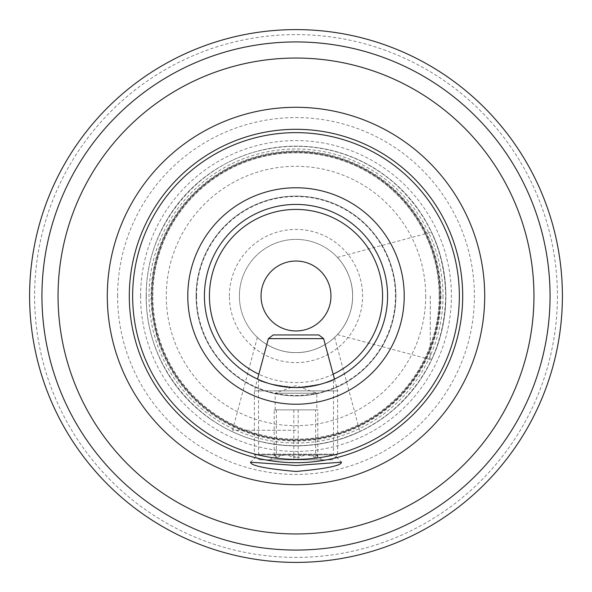 <?xml version="1.0" encoding="UTF-8"?>
<svg xmlns="http://www.w3.org/2000/svg" width="592" height="592" viewBox="0 0 592 592"><rect width="100%" height="100%" fill="white"/><g stroke="black" fill="none" stroke-linecap="round" stroke-linejoin="round"><path stroke-width="0.44" stroke-dasharray="2.96 2.22" d="M439.19 296A143.19 143.19 0 0 1 296 439.19A143.19 143.19 0 0 1 152.81 296A143.19 143.19 0 0 1 296 152.81A143.19 143.19 0 0 1 439.19 296M445.85 296C445.51 336.337 430.443 361.172 431.257 360.498C430.48 361.12 445.51 336.278 445.85 296C445.51 336.337 430.443 361.172 431.257 360.498C430.48 361.12 445.51 336.278 445.85 296A149.85 149.85 0 0 1 296 445.85C255.663 445.51 230.828 430.443 231.502 431.257C230.791 430.465 255.951 445.554 296 445.85C255.663 445.51 230.828 430.443 231.502 431.257C230.791 430.465 255.951 445.554 296 445.85A149.85 149.85 0 0 1 146.15 296A149.85 149.85 0 0 1 296 146.15A149.85 149.85 0 0 1 445.85 296A149.85 149.85 0 0 1 296 445.85A149.85 149.85 0 0 1 146.15 296A149.85 149.85 0 0 1 296 146.15A149.85 149.85 0 0 1 445.85 296C445.502 255.64 430.406 230.717 431.257 231.502C430.495 230.88 445.524 255.811 445.85 296C445.502 255.64 430.406 230.717 431.257 231.502C430.495 230.88 445.524 255.811 445.85 296M430.28 296L430.28 359.522L430.28 296M352.61 296C352.928 319.11 337.388 334.813 337.381 334.628C337.403 334.798 352.95 319.058 352.61 296C352.928 319.11 337.388 334.813 337.381 334.628C337.403 334.798 352.95 319.058 352.61 296C352.943 272.89 337.344 257.135 337.381 257.372C337.447 257.254 352.973 272.993 352.61 296C352.943 272.89 337.344 257.135 337.381 257.372C337.447 257.254 352.973 272.993 352.61 296A56.61 56.61 0 0 1 296 352.61A56.61 56.61 0 0 1 239.39 296A56.61 56.61 0 0 1 296 239.39A56.61 56.61 0 0 1 352.61 296A56.61 56.61 0 0 1 296 352.61A56.61 56.61 0 0 1 239.39 296A56.61 56.61 0 0 1 296 239.39A56.61 56.61 0 0 1 352.61 296M333.466 379.561C331.261 382.328 318.777 385 296.022 387.575C273.193 385 260.702 382.328 258.534 379.561C260.732 382.336 273.223 385.007 296 387.575C318.785 385 331.276 382.328 333.466 379.561L333.466 454.175L341.488 462.197M258.534 379.561L258.534 454.175L333.466 454.175L258.534 454.175L250.512 462.197M204.425 296A91.575 91.575 0 0 1 296 204.425A91.575 91.575 0 0 1 387.575 296A91.575 91.575 0 0 1 296 387.575A91.575 91.575 0 0 1 204.425 296M196.1 296A99.9 99.9 0 0 1 296 196.1A99.9 99.9 0 0 1 395.9 296A99.9 99.9 0 0 1 296 395.9A99.9 99.9 0 0 1 196.1 296A99.9 99.9 0 0 1 296 196.1A99.9 99.9 0 0 1 395.9 296A99.9 99.9 0 0 1 296 395.9A99.9 99.9 0 0 1 196.1 296A99.9 99.9 0 0 1 296 196.1A99.9 99.9 0 0 1 395.9 296A99.9 99.9 0 0 1 296 395.9A99.9 99.9 0 0 1 196.1 296M261.035 296A34.965 34.965 0 0 1 296 261.035A34.965 34.965 0 0 1 330.965 296A34.965 34.965 0 0 1 296 330.965A34.965 34.965 0 0 1 261.035 296M296 430.28L232.478 430.28L296 430.28M296 352.61C272.757 352.906 257.135 337.314 257.372 337.381C257.283 337.447 272.882 352.928 296 352.61C272.757 352.906 257.135 337.314 257.372 337.381C257.283 337.447 272.882 352.928 296 352.61C319.081 352.943 334.813 337.388 334.628 337.381C334.813 337.396 319.051 352.95 296 352.61C319.081 352.943 334.813 337.388 334.628 337.381C334.813 337.396 319.051 352.95 296 352.61M229.4 296A66.6 66.6 0 0 1 296 229.4A66.6 66.6 0 0 1 362.6 296A66.6 66.6 0 0 1 296 362.6A66.6 66.6 0 0 1 229.4 296M151.981 296A144.019 144.019 0 0 1 296 151.981A144.019 144.019 0 0 1 440.019 296A144.019 144.019 0 0 1 296 440.019A144.019 144.019 0 0 1 151.981 296A144.019 144.019 0 0 1 296 151.981A144.019 144.019 0 0 1 440.019 296A144.019 144.019 0 0 1 296 440.019A144.019 144.019 0 0 1 151.981 296A144.019 144.019 0 0 0 296 440.019A144.019 144.019 0 0 0 440.019 296A144.019 144.019 0 0 1 296 440.019A144.019 144.019 0 0 1 151.981 296M117.593 296A178.407 178.407 0 0 1 296 117.593A178.407 178.407 0 0 1 474.407 296A178.407 178.407 0 0 1 296 474.407A178.407 178.407 0 0 1 117.593 296M557.405 296A261.405 261.405 0 0 1 296 557.405A261.405 261.405 0 0 1 34.595 296A261.405 261.405 0 0 1 296 34.595A261.405 261.405 0 0 1 557.405 296M562.4 296A266.4 266.4 0 0 1 296 562.4A266.4 266.4 0 0 1 29.6 296A266.4 266.4 0 0 1 296 29.6A266.4 266.4 0 0 1 562.4 296M296 445.85C336.33 445.51 361.187 430.443 360.498 431.257C361.164 430.473 336.197 445.524 296 445.85C336.33 445.51 361.187 430.443 360.498 431.257C361.164 430.473 336.197 445.524 296 445.85M317.815 409.871L275.273 409.871L317.815 409.871L317.815 458.045L316.727 454.826L315.632 458.045C308.425 453.849 301.15 453.849 293.817 458.045C287.327 453.849 280.786 453.849 274.185 458.045L275.273 454.826L276.368 458.045C283.575 453.849 290.85 453.849 298.183 458.045C304.673 453.849 311.214 453.849 317.815 458.045M275.273 393.221L316.809 393.221L275.273 393.221M332.482 459.821L259.37 459.821L332.482 459.821M337.455 454.826L254.375 454.826L337.455 454.826M337.455 390.868L254.375 390.868L337.455 390.868M321.811 459.821L270.189 459.821L321.811 459.821L316.727 454.826M270.189 459.821L275.273 454.826M274.185 409.871L283.997 409.871L274.185 409.871L274.185 458.045M293.817 409.871L304.725 409.871L283.997 409.871L293.817 409.871L293.817 458.045M315.632 409.871L304.725 409.871L315.632 409.871L315.632 458.045M298.183 409.871L298.183 458.045M276.368 409.871L276.368 458.045M440.973 296A144.973 144.973 0 0 1 296 440.973A144.973 144.973 0 0 1 151.027 296A144.973 144.973 0 0 1 296 151.027A144.973 144.973 0 0 1 440.973 296M196.551 296A99.449 99.449 0 0 1 296 196.551A99.449 99.449 0 0 1 395.449 296A99.449 99.449 0 0 1 296 395.449A99.449 99.449 0 0 1 196.551 296M443.008 296A147.008 147.008 0 0 1 296 443.008A147.008 147.008 0 0 1 148.992 296A147.008 147.008 0 0 1 296 148.992A147.008 147.008 0 0 1 443.008 296M425.7 296A129.707 129.707 0 0 1 296 425.7A129.707 129.707 0 0 1 166.293 296A129.707 129.707 0 0 1 296 166.293A129.707 129.707 0 0 1 425.7 296M152.699 296A143.301 143.301 0 0 1 296 152.699A143.301 143.301 0 0 1 439.301 296A143.301 143.301 0 0 1 296 439.301A143.301 143.301 0 0 1 152.699 296M440.367 296A144.367 144.367 0 0 1 296 440.367A144.367 144.367 0 0 1 151.633 296A144.367 144.367 0 0 1 296 151.633A144.367 144.367 0 0 1 440.367 296M140.6 296A155.4 155.4 0 0 1 296 140.6A155.4 155.4 0 0 1 451.4 296A155.4 155.4 0 0 1 296 451.4A155.4 155.4 0 0 1 140.6 296M333.155 374.203A86.58 86.58 0 0 1 258.845 374.203M268.368 338.646L323.632 338.646M337.381 334.628L430.28 359.522L431.257 360.498M257.372 337.381L232.478 430.28L231.502 431.257M146.313 296C145.047 365.012 197.817 429.822 265.645 442.572C288.297 447.189 310.822 446.664 333.222 440.981C355.592 435.164 375.587 424.775 393.214 409.819C427.313 379.539 444.807 341.599 445.687 296C444.807 250.401 427.313 212.461 393.214 182.181C375.587 167.225 355.592 156.836 333.222 151.019C310.822 145.336 288.297 144.811 265.645 149.428C197.817 162.178 145.047 226.988 146.313 296M334.628 337.381L359.522 430.28L360.498 431.257M337.381 257.372L430.28 232.478L431.257 231.502M275.191 409.871L275.191 393.221L296 385.644L316.809 393.221L316.809 409.871M259.37 459.821L254.375 454.826L254.375 390.868L257.527 379.102M334.473 379.102L337.625 390.868L337.625 454.826L332.63 459.821"/><path stroke-width="0.89" d="M562.4 296A266.4 266.4 0 0 1 296 562.4A266.4 266.4 0 0 1 29.6 296A266.4 266.4 0 0 1 296 29.6A266.4 266.4 0 0 1 562.4 296A266.4 266.4 0 0 0 296 29.6A266.4 266.4 0 0 0 29.6 296M250.512 462.197C250.756 465.689 265.904 468.775 295.97 471.469C326.118 468.775 341.288 465.682 341.488 462.197L296.126 465.497L250.512 462.197M387.575 296A91.575 91.575 0 0 1 296 387.575A91.575 91.575 0 0 1 204.425 296A91.575 91.575 0 0 1 296 204.425A91.575 91.575 0 0 1 387.575 296A91.575 91.575 0 0 0 296 204.425A91.575 91.575 0 0 0 204.425 296M261.035 296A34.965 34.965 0 0 1 296 261.035A34.965 34.965 0 0 1 330.965 296A34.965 34.965 0 0 1 296 330.965A34.965 34.965 0 0 1 261.035 296M459.362 296A163.362 163.362 0 0 1 296 459.362A163.362 163.362 0 0 1 132.638 296A163.362 163.362 0 0 1 296 132.638A163.362 163.362 0 0 1 459.362 296M462.692 296A166.692 166.692 0 0 1 296 462.692A166.692 166.692 0 0 1 129.308 296A166.692 166.692 0 0 1 296 129.308A166.692 166.692 0 0 1 462.692 296M318.711 334.946L273.193 334.946L318.711 334.946M58.046 296A237.954 237.954 0 0 1 296 58.046A237.954 237.954 0 0 1 533.954 296A237.954 237.954 0 0 1 296 533.954A237.954 237.954 0 0 1 58.046 296M484.7 296A188.7 188.7 0 0 0 296 107.3A188.7 188.7 0 0 0 107.3 296A188.7 188.7 0 0 0 296 484.7A188.7 188.7 0 0 0 484.7 296M41.943 296A254.057 254.057 0 0 0 296 550.057A254.057 254.057 0 0 0 550.057 296A254.057 254.057 0 0 0 296 41.943A254.057 254.057 0 0 0 41.943 296M404.225 296A108.225 108.225 0 0 1 296 404.225A108.225 108.225 0 0 1 187.775 296A108.225 108.225 0 0 1 296 187.775A108.225 108.225 0 0 1 404.225 296M258.845 374.203A86.58 86.58 0 0 1 296 209.42A86.58 86.58 0 0 1 333.155 374.203M318.807 334.946L323.632 338.646L268.368 338.646L257.527 379.102M268.368 338.646L273.193 334.946M323.632 338.646L334.473 379.102"/></g></svg>
